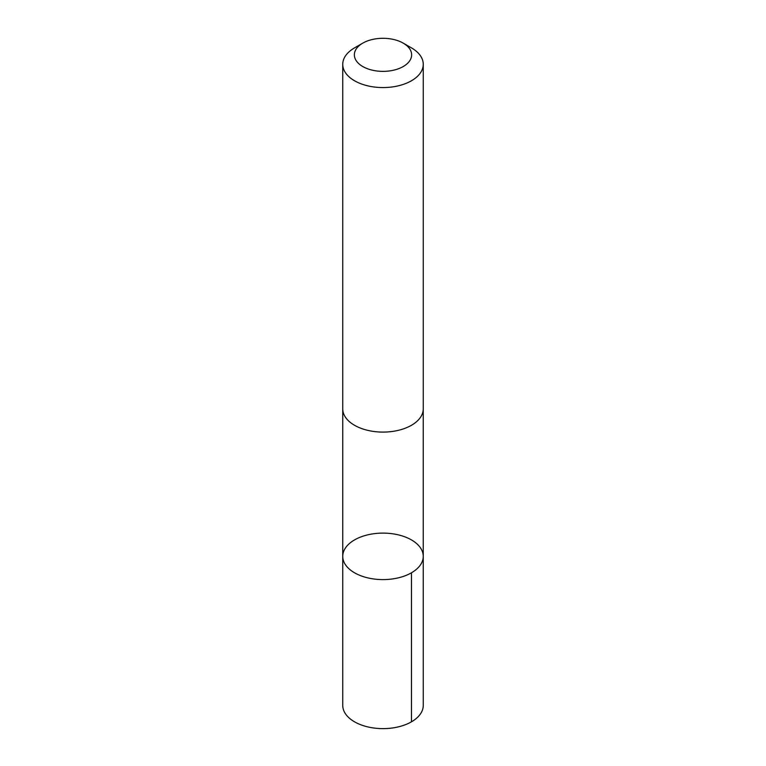 <?xml version="1.0" encoding="UTF-8"?>
<svg xmlns="http://www.w3.org/2000/svg" width="766" height="766" viewBox="0 0 766 766"><rect width="100%" height="100%" fill="white"/><g stroke="black" fill="none" stroke-linecap="round" stroke-linejoin="round"><path stroke-width="1.15" d="M349.028 543.879A40.253 23.239 180 0 1 394.241 534.036A40.253 23.239 180 0 1 423.253 556.346A40.253 23.239 180 0 1 383 579.594A40.253 23.239 180 0 1 342.747 556.346A40.253 23.239 180 0 1 349.028 543.879M342.737 705.381A40.263 23.248 0 0 0 371.749 727.7A40.263 23.248 0 0 0 416.982 717.847A40.263 23.248 0 0 0 423.263 705.381L423.253 556.346A40.253 23.239 180 0 1 383 579.594A40.253 23.239 180 0 1 342.747 556.346L342.737 705.381M362.749 43.145L354.534 47.885A40.263 23.248 0 0 0 342.737 64.325L342.737 408.843A40.263 23.248 0 0 0 371.749 431.162A40.263 23.248 0 0 0 416.982 421.31A40.263 23.248 0 0 0 423.263 408.843L423.263 64.325A40.263 23.248 0 0 0 411.466 47.885L403.251 43.145A28.639 16.536 0 0 0 362.749 43.145A28.639 16.536 0 0 0 365.085 67.734A28.639 16.536 0 0 0 407.167 63.702A28.639 16.536 0 0 0 403.251 43.145M342.737 64.325A40.263 23.248 0 0 0 371.749 86.644A40.263 23.248 0 0 0 416.982 76.791A40.263 23.248 0 0 0 423.263 64.325M411.466 572.786L411.466 721.821M342.747 409.37L342.747 556.346M423.253 409.37L423.253 556.346"/></g></svg>
